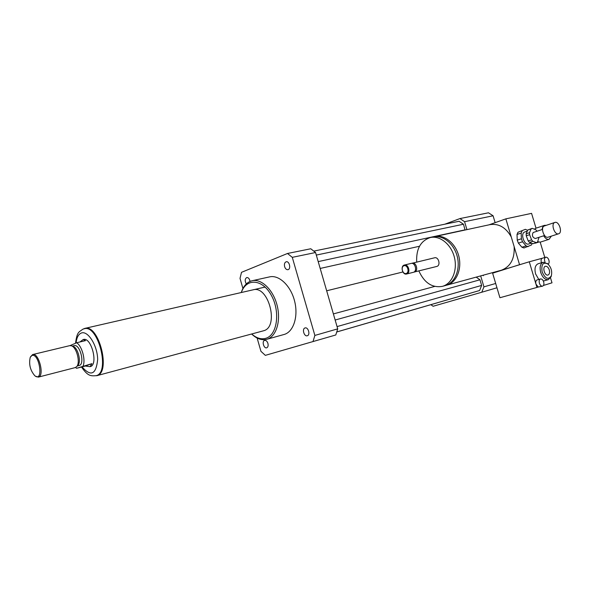 <?xml version="1.0" encoding="UTF-8"?>
<svg xmlns="http://www.w3.org/2000/svg" width="590" height="590" viewBox="0 0 590 590"><rect width="100%" height="100%" fill="white"/><g stroke="black" fill="none" stroke-linecap="round" stroke-linejoin="round"><path stroke-width="0.89" d="M246.303 283.945C244.703 280.921 244.872 278.782 246.797 277.529C248.442 277.514 249.526 278.812 250.035 281.423M267.919 343.41C268.428 345.703 268.03 347.163 266.717 347.798C263.855 348.852 261.636 341.064 264.608 340.386C266.038 340.209 267.145 341.212 267.919 343.41M305.037 327.952L305.067 327.944C308.231 326.808 310.569 334.973 307.302 335.747C304.13 336.897 301.77 328.755 305.037 327.952M284.631 266.687C284.078 264.062 284.609 262.425 286.224 261.761C289.447 260.876 291.239 269.158 287.935 269.682C286.467 269.807 285.368 268.804 284.631 266.687M542.166 229.517C542.343 227.253 543.125 225.859 544.526 225.336L546.185 225.343M551.348 236.133L549.076 239.319C547.159 239.724 545.367 238.544 543.692 235.786M534.444 229.2L535.742 228.278L544.467 225.351M540.307 242.129L537.645 241.708M535.587 243.102L534.599 243.213M445.915 285.376L447.132 285.058C456.579 282.293 462.125 268.944 458.806 256.141C455.613 243.301 444.403 234.348 434.815 236.575L434.056 236.76M492.621 273.177L519.547 264.681L514.133 246.554C514.812 258.693 510.601 266.569 501.515 270.183L500.947 270.345M514.133 246.554L505.859 218.853L531.568 213.359L536.015 228.19M434.815 236.575L489.951 224.635C498.742 223.322 505.851 227.423 511.265 236.944M444.993 285.649L445.568 285.486C455.015 282.721 460.561 269.35 457.243 256.525C454.042 243.663 442.825 234.687 433.237 236.915L430.346 237.541C420.633 240.772 416.075 248.958 416.695 262.085M418.856 270.943C424.409 282.957 432.271 288.09 442.441 286.349L442.721 286.268C452.169 283.495 457.707 270.087 454.374 257.225C451.166 244.326 439.934 235.314 430.346 237.541M413.819 272.13L436.866 266.429C440.937 265.33 438.591 256.569 434.55 257.8L411.68 263.354M414.423 272.049L414.586 271.997C418.664 270.891 416.26 261.923 412.218 263.155M406.628 273.996L413.457 272.285C417.536 271.179 415.124 262.189 411.082 263.428L404.401 265.035C400.108 265.869 402.446 275.294 406.628 273.996L406.79 273.944C410.869 272.838 408.442 263.789 404.401 265.035M406.245 273.487C409.836 272.337 407.52 264.475 403.966 265.743C400.404 266.923 402.69 274.711 406.245 273.487M489.022 224.834L505.859 218.853M521.722 264.091L519.547 264.681M483.343 275.722L483.188 275.206M540.204 242.166L544.799 257.476M430.87 304.683L433.112 306.269L481.787 292.227L483.933 286.858L480.673 275.891M466.933 229.621L464.573 221.678L459.927 218.58L444.794 224.215M465.06 230.019L463.475 224.23L459.079 221.28L313.873 251.089M479.618 290.501L336.853 331.919L479.618 290.501L481.639 285.413L479.972 279.793L476.182 277.116M437.891 302.641L336.838 331.956L437.905 302.604M483.933 286.858L495.681 283.48M481.787 292.227L496.964 287.78M495.135 222.666L493.085 215.778L488.483 212.798L459.927 218.58M464.573 221.678L493.085 215.778M251.613 333.999C256.672 338.822 261.768 340.57 266.901 339.265L267.064 339.213C276.312 336.536 281.142 320.872 277.101 305.325C273.177 289.749 261.466 278.48 252.114 280.744C247.055 282.05 243.434 285.98 241.258 292.529M252.114 280.744L269.601 276.88C279.004 274.616 290.715 285.656 294.565 300.974C298.547 316.262 293.614 331.72 284.314 334.419L283.871 334.545M251.679 333.977C256.414 338.166 261.119 339.604 265.81 338.306C277.226 335.209 280.508 311.749 271.385 295.406C262.506 278.834 246.288 277.838 241.332 292.515M263.192 330.879L263.642 330.754C279.454 326.941 268.538 284.963 253.007 289.838M242.925 288.51L240.019 278.377L241.509 272.329L287.492 253.479L310.775 248.766L315.562 252.52L337.716 328.859L335.784 334.973L265.33 355.357L260.935 351.316L257.129 338.048M287.492 253.479L292.286 257.343L314.868 335.43L312.98 341.654M315.562 252.52L292.286 257.343M337.716 328.859L314.868 335.43M318.202 261.613L465.134 229.82M320.186 268.45L419.505 246.251M316.299 255.079L463.475 224.23M326.668 290.789L402.882 271.983M337.06 326.594L481.639 285.413M335.157 320.023L479.972 279.793M333.38 313.917L434.675 286.43M85.307 366.036L76.553 368.308L91.952 363.654L90.027 366.663L85.307 366.036L91.952 363.654M83.271 339.523L83.345 339.508C91.428 336.75 98.589 365.099 90.196 366.619L90.071 366.648M79.96 341.964L83.161 339.552L85.52 340.637L76.671 342.753C81.907 345.976 85.734 359.694 83.138 365.933M76.553 368.308L75.579 367.481M70.099 345.593L76.671 342.753M95.897 375.727L96.03 375.697C110.551 373.013 98.176 324.043 84.171 328.763L84.798 328.623C98.81 323.903 111.171 372.843 96.642 375.528L96.495 375.572M31.86 355.519C39.383 352.525 43.852 382.726 34.899 375.837C30.252 370.483 28.696 364.325 30.23 357.356L31.86 355.519M30.51 356.81L32.664 354.553C38.815 352.385 44.781 376.014 38.365 377.121L35.304 376.125M32.664 354.553L69.723 345.651L71.479 345.814C76.685 347.377 80.55 362.68 76.722 366.596L75.21 367.607M72.998 346.345L73.226 346.426C77.946 347.849 81.435 361.685 77.976 365.232L77.74 365.49M72.334 346.116L74.17 345.674C79.982 343.675 85.226 364.406 79.171 365.483L79.119 365.498M83.102 329.095L84.754 328.416C98.884 323.659 111.355 373.02 96.701 375.727L263.361 330.835M526.155 233.81L527.748 230.019L531.111 228.891L529.525 232.689L526.155 233.81L526.243 235.801L529.614 234.687L531.59 239.865L528.212 240.963L526.243 235.801M532.991 243.722L529.444 242.402L532.822 241.31L536.369 242.63L533.257 243.641M537.025 231.228L535.786 229.717L532.254 228.352L531.111 228.891M536.369 242.63L537.497 242.077L539.053 237.298M527.748 230.019L531.907 228.448M529.444 242.402L528.212 240.963M532.822 241.31L531.59 239.865M521.914 247.225L518.381 243.132L522.541 241.767L526.074 245.89L521.914 247.225L523.979 247.977L531.391 245.042L532.15 243.405M527.622 230.336L525.38 229.333L517.961 232.268L525.38 229.333M517.024 234.459L521.169 233.072L521.398 238.773L517.246 240.145L517.024 234.459L517.961 232.268M521.169 233.072L522.098 230.867M522.541 241.767L521.398 238.773M528.139 246.642L526.074 245.89M528.743 243.987L528.692 244.002C524.363 245.691 520.166 233.743 524.495 232.069L527.29 231.118M518.381 243.132L517.246 240.145M554.644 222.526L554.895 222.43C559.003 220.815 562.897 232.748 558.597 233.788C554.674 235.336 550.713 224.06 554.644 222.526M548.139 237.165L548.095 237.18C544.15 238.729 540.226 227.57 544.179 226.029L554.843 222.445M544.541 235.513L535.292 238.522C532.423 237.372 531.723 235.366 533.176 232.512L542.52 229.399M529.614 234.687L529.525 232.689M543.67 281.909C544.201 284.159 543.832 285.582 542.571 286.165C541.222 286.298 540.167 285.309 539.4 283.2C538.876 280.951 539.238 279.527 540.492 278.945C541.841 278.805 542.903 279.793 543.67 281.909M542.571 286.165L538.227 287.05L535.978 284.159C535.455 281.917 535.823 280.501 537.077 279.918L540.492 278.945M545.072 262.24C544.098 259.696 544.319 258.014 545.721 257.196C547.063 257.048 548.117 258.029 548.892 260.153C549.386 262.13 549.12 263.472 548.11 264.18M541.465 262.764C540.757 260.419 541.045 258.907 542.335 258.228L529.282 261.783L536.959 287.441L538.227 287.05M550.522 277.905L551.997 282.824L543.479 285.442M538.766 279.439L535.573 273.893C534.319 268.553 535.174 265.175 538.124 263.767L543.154 262.255M549.29 269.91C549.932 272.632 549.504 274.343 547.999 275.043C544.74 276.172 542.026 266.997 545.403 266.282C547.048 266.105 548.346 267.314 549.29 269.91M542.166 271.975C541.052 264.475 542.94 261.798 547.822 263.944C551.163 267.285 552.328 271.23 551.326 275.781C548.39 280.11 545.337 278.834 542.166 271.975M551.37 275.67L551.082 276.71L548.375 279.623C545.13 279.948 542.571 277.543 540.698 272.403C539.437 267.034 540.278 263.642 543.228 262.24L547.852 263.966M536.959 287.441L499.922 297.729L492.562 272.978L529.282 261.783M76.081 342.989C76.648 337.731 78.315 334.449 81.081 333.136C87.689 329.98 97.498 345.356 97.667 359.524C96.111 374.532 90.897 376.988 82.032 366.884M549.076 239.319L540.256 242.151M538.611 242.129L535.536 243.117M501.242 270.264L446.851 285.14M445.288 285.567L442.441 286.349M284.144 334.464L266.901 339.265M84.171 328.763L82.829 329.198C78.883 332.303 77.091 331.469 75.535 343.21M81.494 367.024C87.777 376.037 90.373 376.073 96.03 375.697L96.642 375.528M38.365 377.121L75.262 367.592M73.226 346.426L71.479 345.814M77.976 365.232L76.722 366.596M77.297 365.97L79.171 365.483M84.754 328.416L265.109 287.065M536.576 242.579L533.198 243.663M558.597 233.788L548.095 237.18M531.406 243.132L528.692 244.002M542.335 258.228L545.721 257.196M547.822 263.944L547.114 263.302M551.326 275.781L551.082 276.71M548.375 279.623L543.338 281.039"/></g></svg>
